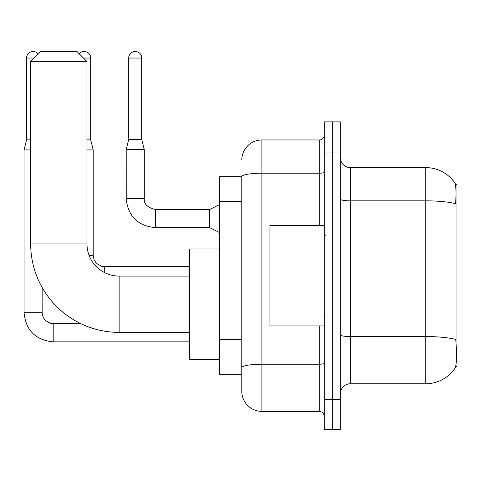<?xml version="1.0" encoding="UTF-8"?>
<svg xmlns="http://www.w3.org/2000/svg" width="481" height="481" viewBox="0 0 481 481"><rect width="100%" height="100%" fill="white"/><g stroke="black" fill="none" stroke-linecap="round" stroke-linejoin="round"><path stroke-width="0.72" d="M455.651 366.672L456.95 366.672L456.95 184.704L455.525 184.704M241.805 176.659L219.691 176.659L219.691 374.711L241.805 374.711L241.805 391.3L241.805 176.659M350.384 383.76L425.787 383.76A35.185 35.185 0 0 0 455.2 367.881L455.002 368.175L455.2 367.881C456.409 365.043 456.685 356.938 456.03 343.548L455.772 339.478A35.185 6.109 180 0 0 425.787 336.562L425.787 167.61A35.185 35.185 0 0 1 455.002 183.195L455.002 183.195A35.185 35.185 0 0 0 425.787 167.61L350.384 167.61A10.053 10.053 0 0 1 340.332 157.558A10.053 10.053 0 0 0 350.384 167.61L350.384 383.76A10.053 10.053 0 0 0 340.332 393.813M332.287 399.344L332.287 429.503L340.332 429.503L340.332 399.344L332.287 399.344L332.287 429.503L324.242 429.503L324.242 399.344L332.287 399.344L332.287 152.032L332.287 399.344M324.242 399.344L324.242 121.867L332.287 121.867L332.287 152.032L332.287 121.867L340.332 121.867L340.332 399.344M340.332 199.098A10.053 1.744 0 0 0 350.384 200.842L425.787 200.842A35.185 6.109 180 0 1 455.699 203.74C456.18 192.153 455.988 185.371 455.128 183.375A35.185 35.185 0 0 0 425.787 167.61A35.185 35.185 0 0 1 455.128 183.375M241.805 160.071A20.106 20.106 0 0 1 261.917 139.965L261.917 411.405L319.216 411.405L319.216 325.956M261.917 139.965L319.216 139.965A5.026 5.026 0 0 0 324.242 134.939M241.805 380.243L241.805 371.194M324.242 416.432A5.026 5.026 0 0 0 319.216 411.405M261.917 411.405A20.106 20.106 0 0 1 241.805 391.3M324.242 225.421L269.955 225.421L269.955 325.956L324.242 325.956M189.532 332.389L119.156 332.389A88.468 88.468 0 0 1 30.688 243.921L30.688 61.55L40.741 51.497L76.93 51.497L86.983 61.55L30.688 61.55M119.156 332.389L119.156 276.088A32.173 32.173 0 0 1 86.983 243.921L86.983 61.55M219.691 248.948L189.532 248.948L189.532 359.529L219.691 359.529M30.688 139.863L26.563 139.863L26.563 58.033A6.536 6.536 0 0 1 38.239 53.998M26.563 139.863L24.05 149.922L24.05 312.686L42.148 312.686L42.148 287.47M24.05 149.922L30.688 149.922M79.209 53.776A6.536 6.536 0 0 1 90.705 58.033L90.705 139.863L93.218 149.922L93.218 255.579L94.096 259.896L96.459 263.402L101.689 266.33L104.275 266.654M86.983 149.922L93.218 149.922M86.983 139.863L90.705 139.863M141.775 139.562L128.704 139.562L128.704 58.033A6.536 6.536 0 0 1 135.239 51.497A6.536 6.536 0 0 1 141.775 58.033L141.775 139.562L144.288 149.615L144.288 198.479C143.681 203.842 147.366 207.527 155.345 209.536L155.345 209.554M219.691 232.66L209.638 227.633L209.638 209.536L219.691 204.509M209.638 227.633L155.345 227.633C137.662 225.884 127.94 216.167 126.19 198.479C127.94 216.167 137.662 225.884 155.345 227.633C137.662 225.884 127.94 216.167 126.19 198.479C127.94 216.167 137.662 225.884 155.345 227.633C137.662 225.884 127.94 216.167 126.19 198.479C127.94 216.167 137.662 225.884 155.345 227.633C137.662 225.884 127.94 216.167 126.19 198.479C127.94 216.167 137.662 225.884 155.345 227.633C137.662 225.884 127.94 216.167 126.19 198.479C127.94 216.167 137.662 225.884 155.345 227.633C137.662 225.884 127.94 216.167 126.19 198.479C127.94 216.167 137.662 225.884 155.345 227.633C137.662 225.884 127.94 216.167 126.19 198.479C127.94 216.167 137.662 225.884 155.345 227.633C137.662 225.884 127.94 216.167 126.19 198.479C127.94 216.167 137.662 225.884 155.345 227.633L155.345 209.536C147.366 207.527 143.681 203.842 144.288 198.479L126.208 198.479L126.19 149.615L144.288 149.615M241.805 201.581L219.691 201.581M241.805 339.315L219.691 339.315M425.787 383.76L425.787 336.562L350.384 336.562A10.053 1.744 0 0 1 340.332 334.818M340.332 152.032L324.242 152.032M324.242 363.341A5.026 0.872 0 0 1 319.216 364.213L261.917 364.213A20.106 3.493 180 0 0 241.805 367.7M241.805 176.689A20.106 3.493 180 0 1 261.917 173.196L319.216 173.196L319.216 139.965M319.216 225.421L319.216 173.196A5.026 0.872 0 0 0 324.242 172.324M30.688 243.921L86.983 243.921M189.532 341.841L53.205 341.841C35.516 340.091 25.8 330.375 24.05 312.686C25.8 330.375 35.516 340.091 53.205 341.841C35.516 340.091 25.8 330.375 24.05 312.686C25.8 330.375 35.516 340.091 53.205 341.841C35.516 340.091 25.8 330.375 24.05 312.686C25.8 330.375 35.516 340.091 53.205 341.841C35.516 340.091 25.8 330.375 24.05 312.686C25.8 330.375 35.516 340.091 53.205 341.841L53.205 323.761M26.563 58.033L34.205 58.033M89.171 255.579L93.218 255.579M83.466 58.033L90.705 58.033M104.275 272.444L104.275 266.636L189.532 266.636M128.704 58.033L141.775 58.033M325.252 235.474L324.242 234.469M325.252 315.903L324.242 316.907M189.532 276.088L119.156 276.088M42.148 312.686L43.025 316.997L45.382 320.502L50.613 323.436L81.012 323.743M144.288 198.479C143.681 203.842 147.366 207.527 155.345 209.536C147.366 207.527 143.681 203.842 144.288 198.479C143.681 203.842 147.366 207.527 155.345 209.536C147.366 207.527 143.681 203.842 144.288 198.479C143.681 203.842 147.366 207.527 155.345 209.536C147.366 207.527 143.681 203.842 144.288 198.479C143.681 203.842 147.366 207.527 155.345 209.536C147.366 207.527 143.681 203.842 144.288 198.479C143.681 203.842 147.366 207.527 155.345 209.536C147.366 207.527 143.681 203.842 144.288 198.479C143.681 203.842 147.366 207.527 155.345 209.536C147.366 207.527 143.681 203.842 144.288 198.479C143.681 203.842 147.366 207.527 155.345 209.536C147.366 207.527 143.681 203.842 144.288 198.479C143.681 203.842 147.366 207.527 155.345 209.536L209.638 209.536M126.19 198.479C127.94 216.167 137.662 225.884 155.345 227.633M128.704 139.562L126.19 149.615"/></g></svg>

